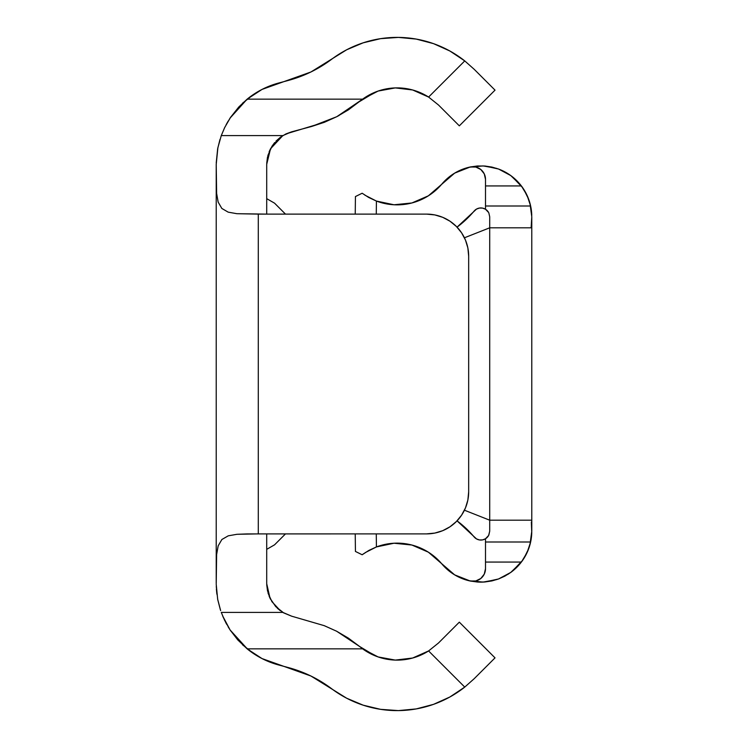 <?xml version="1.0" encoding="UTF-8"?>
<svg xmlns="http://www.w3.org/2000/svg" width="748" height="748" viewBox="0 0 748 748"><rect width="100%" height="100%" fill="white"/><g stroke="black" fill="none" stroke-linecap="round" stroke-linejoin="round"><path stroke-width="1.12" d="M428.595 650.938L464.751 687.094A108.974 108.974 0 0 1 331.551 688.665A126.225 126.225 0 0 0 288.251 667.543L278.583 664.953A84.15 84.15 0 0 1 247.139 648.843L362.621 648.843L359.648 646.515L362.621 648.843A58.484 58.484 0 0 0 428.595 650.938L438.496 642.99L428.595 650.938L438.496 642.99L459.328 622.158L495.026 657.866L474.204 678.688L464.751 687.094L474.204 678.688L495.026 657.866L459.328 622.158L438.496 642.99L428.595 650.938L412.634 658.025L395.29 660.091L378.105 656.931L362.621 648.843L247.139 648.843L262.006 658.567L310.925 676.014L346.679 698.221L363.173 705.177L380.573 709.338L398.422 710.6L416.234 708.917L433.541 704.354L449.857 697.005L464.751 687.094L428.595 650.938L414.121 657.595M224.615 127.674L221.277 135.594L224.727 127.459L230.496 117.436L238.799 106.973L247.139 99.157L362.621 99.157L378.105 91.069L395.29 87.909L412.634 89.975L428.595 97.062L464.751 60.906L449.857 50.995L433.541 43.646L416.234 39.083L398.422 37.4L380.573 38.662L363.173 42.823L346.679 49.779L310.925 71.986L262.006 89.433L247.139 99.157A84.15 84.15 0 0 1 278.583 83.047L288.251 80.457A126.225 126.225 0 0 0 331.551 59.335A108.974 108.974 0 0 1 464.751 60.906L474.204 69.312L464.751 60.906L428.595 97.062L438.496 105.01L428.595 97.062L438.496 105.01L459.328 125.842L495.026 90.134L474.204 69.312L495.026 90.134L459.328 125.842L438.496 105.01L428.595 97.062A58.484 58.484 0 0 0 362.621 99.157L348.531 109.769L336.759 116.707L324.361 122.298L311.729 126.44M272.16 201.792L266.709 198.65L272.16 201.792M409.315 658.838L398.151 660.11M392.653 659.942L381.33 657.941M376.917 656.51L367.128 651.826L362.705 648.899M271.907 146.365L274.675 142.578L270.505 148.805L266.709 164.336L266.709 214.115L236.901 213.704L228.177 212.152L221.829 208.449L218.154 202.082L216.621 193.377L216.219 164.336L216.219 583.664L216.621 554.577L218.173 545.853L221.876 539.504L228.243 535.83L236.957 534.296L247.242 533.913L426.594 533.885L434.803 533.081L442.694 530.687L449.969 526.798L456.345 521.562L461.581 515.185L465.471 507.911L467.865 500.019L468.669 491.81L468.669 256.19L467.865 247.981L465.471 240.089L461.581 232.815L456.345 226.438L449.969 221.202L442.694 217.313L434.803 214.919L426.594 214.115L266.709 214.115L266.709 164.336L267.943 155.304L272.01 146.197L280.285 137.314M247.139 648.843L237.78 639.923L230.113 629.994L247.681 649.283M228.168 626.899L230.721 630.901M222.969 616.698L226.083 623.206M275.647 606.506L283.651 612.883L291.655 616.184L324.305 625.683L291.655 616.184L282.838 612.406L221.277 612.406L224.596 620.27L230.113 629.994L222.605 615.838M216.219 584.384L217.668 599.251L220.641 610.602M217.752 599.672L216.266 586.488L217.752 599.672L220.361 609.751L217.752 599.672M323.949 625.543L336.619 631.228L348.437 638.166L359.648 646.515L375.356 655.912M280.378 610.742L271.935 601.682L268.167 593.463L266.709 583.664L266.709 534.895M221.277 135.594L217.892 147.637L216.219 164.336L217.892 147.637L221.277 135.594L282.838 135.594L291.655 131.816L285.998 133.892L280.519 137.146L275.993 141.12L280.519 137.146L285.998 133.892L324.333 122.307L336.759 116.707L362.621 99.157L247.139 99.157L230.057 118.091L224.578 127.768L221.277 135.594L282.838 135.594L291.655 131.816L311.402 126.534L336.722 116.725M376.917 91.49L363.659 98.418M219.977 139.446L217.668 148.74L216.228 162.914M230.693 117.146L224.793 127.328M287.746 214.115L426.594 214.115L258.294 214.115L258.294 533.885L266.709 533.885L266.709 583.664L270.037 598.269L275.694 606.563L282.838 612.406L221.277 612.406M381.33 90.059L392.653 88.058M398.151 87.89L409.315 89.162M414.121 90.405L428.595 97.062M267.541 591.126L266.718 584.693M270.542 599.279L269.112 596.175M216.396 589.218L216.873 594.174M272.16 546.208L266.709 549.35L272.16 546.208M217.668 148.74L217.575 149.254M269.121 151.807L270.552 148.712M266.727 163.26L267.475 157.173M226.719 624.374L226.111 623.262M254.516 654.238L242.558 644.823M359.582 646.468L336.619 631.228L324.305 625.683M336.067 630.947L336.619 631.228M283.118 612.575L291.655 616.184L282.838 612.406M277.321 608.208L280.126 610.564M339.143 115.435L336.656 116.753M375.356 92.088L359.648 101.485L362.621 99.157M242.67 103.065L254.488 93.781M226.158 124.654L228.196 121.064M285.484 533.885L274.563 544.825L285.493 533.885L274.563 544.825L266.709 549.35M276.517 205.139L285.493 214.115L276.517 205.139M266.709 198.65L274.563 203.176L285.484 214.115M282.838 135.594L270.486 148.824M362.621 648.843L359.648 646.515M426.594 214.115A42.075 42.075 0 0 1 468.669 256.19L468.669 491.81L468.669 256.19L467.865 247.981M467.865 247.99A42.075 42.075 0 0 0 442.694 217.313M467.865 500.019L468.669 491.81A42.075 42.075 0 0 1 426.594 533.885L266.709 533.885M442.694 530.687A42.075 42.075 0 0 0 467.865 500.01M287.746 533.885L426.594 533.885M216.219 172.162L216.219 575.96L216.621 554.577L218.173 545.853L221.876 539.504L228.243 535.83L236.957 534.296L258.294 533.885L258.294 214.115L236.901 213.704L228.177 212.152L221.829 208.449L218.154 202.082L216.621 193.377L216.219 172.199M529.93 544.853L531.781 531.23L531.781 216.77L529.93 203.147M489.706 531.23L489.706 520.187L464.433 510.211L489.706 520.187L489.706 531.23L488.612 535.493L485.499 538.756L482.591 539.897L479.468 539.944L476.513 538.915L457.037 520.851A100.559 100.559 0 0 1 474.11 536.914A8.836 8.836 0 0 0 488.612 535.493L489.706 531.23L488.837 535.044M489.706 216.77L489.706 227.813L464.433 237.789L489.706 227.813L489.706 216.77L488.837 212.956M476.336 209.188L474.11 211.086A8.836 8.836 0 0 1 485.499 209.244L488.612 212.507A8.836 8.836 0 0 0 474.11 211.086A100.559 100.559 0 0 1 457.037 227.149L476.513 209.085L479.468 208.056L482.591 208.103L485.499 209.244L485.499 179.333L484.274 173.891L480.814 169.516L475.822 167.056L470.24 166.982L454.653 173.134L428.361 195.826L411.877 202.97L394 204.774L376.412 201.062L376.272 214.115L376.412 201.062L364.884 195.153M489.706 520.187L489.706 227.813L531.127 227.813L489.706 227.813L489.706 520.187L531.127 520.187L489.706 520.187M368.755 550.5L362.154 554.764L355.431 551.444L355.235 533.885L355.431 551.444L362.154 554.764L368.624 550.575L376.412 546.938L376.272 533.885L376.412 546.938L394 543.226L411.877 545.03L428.361 552.174L454.653 574.866L470.24 581.018L475.822 580.944L480.814 578.485L484.274 574.109L485.499 568.667L485.499 538.756A8.836 8.836 0 0 1 474.11 536.914L476.336 538.812M394 204.774L376.412 201.062A58.484 58.484 0 0 0 441.909 184.008A50.911 50.911 0 0 1 470.24 166.982L477.346 165.981L484.9 166.019L491.96 167.084L498.561 169.029L504.835 171.853L510.791 175.584L521.375 185.934A50.911 50.911 0 0 1 530.631 205.999L531.763 215.396A50.911 50.911 0 0 0 530.641 206.018M521.375 185.934A50.911 50.911 0 0 0 498.551 169.029L510.791 175.584L521.375 185.934L485.499 185.934L521.375 185.934L527.106 195.462A50.911 50.911 0 0 0 527.106 195.452L530.631 205.999L485.499 205.999L530.631 205.999L531.763 215.396M376.412 201.062L368.614 197.425L362.154 193.236L355.431 196.556L355.235 214.115L355.431 196.556L362.154 193.236M362.967 554.165L369.119 550.294L376.412 546.938A58.484 58.484 0 0 1 441.909 563.992A50.911 50.911 0 0 0 470.24 581.018L477.327 582.009A50.911 50.911 0 0 0 484.854 581.981L477.327 582.009L470.24 581.018A12.623 12.623 0 0 0 485.499 568.667L485.499 562.066L521.375 562.066L510.772 572.426L504.807 576.166L498.514 578.98A50.911 50.911 0 0 0 498.514 578.98L491.913 580.925L484.854 581.981L477.327 582.009M510.772 572.435A50.911 50.911 0 0 0 521.375 562.066L527.106 552.538A50.911 50.911 0 0 0 527.116 552.529L530.631 542.001A50.911 50.911 0 0 0 531.763 532.604L530.631 542.001A50.911 50.911 0 0 1 521.375 562.066L510.772 572.426L498.514 578.98L484.854 581.981M531.763 532.604L531.342 522.029L531.763 532.604L530.631 542.001L485.499 542.001L530.631 542.001M454.13 574.548L458.842 577.129M469.043 580.747L483.124 582.084L496.924 579.541M498.411 579.017L499.112 578.756M508.004 574.305L511.884 571.603L522.581 560.42M523.806 558.588L528.724 548.611M528.724 199.389L523.806 189.412M522.581 187.58L511.884 176.397L507.995 173.686M499.299 169.31L498.43 168.983M496.663 168.375L483.124 165.916L469.043 167.253M458.842 170.871L454.13 173.452M477.187 208.748L479.075 208.122M480.179 207.963L482.021 208.009M483.161 208.243L484.872 208.898M485.761 209.412L488.453 212.236M488.453 535.764L485.761 538.588M484.872 539.102L483.161 539.757M482.021 539.991L480.179 540.037M479.075 539.878L477.187 539.252M365.183 552.65L376.412 546.938L394 543.226M357.179 552.305L362.154 554.764M485.499 562.066L521.375 562.066M485.499 568.667L485.499 538.756L488.612 535.493M485.499 185.934L485.499 179.333A12.623 12.623 0 0 0 470.24 166.982L477.346 165.981L484.9 166.019L498.561 169.029M531.127 227.813L531.744 217.565L531.127 227.813L489.706 227.813M488.612 212.507L485.499 209.244L485.499 179.333M464.433 510.211L468.678 511.884M468.678 236.116L464.433 237.789M531.781 531.23L531.781 216.77M531.781 340.331L531.781 363.93M531.781 417.861L531.781 438.478"/></g></svg>
